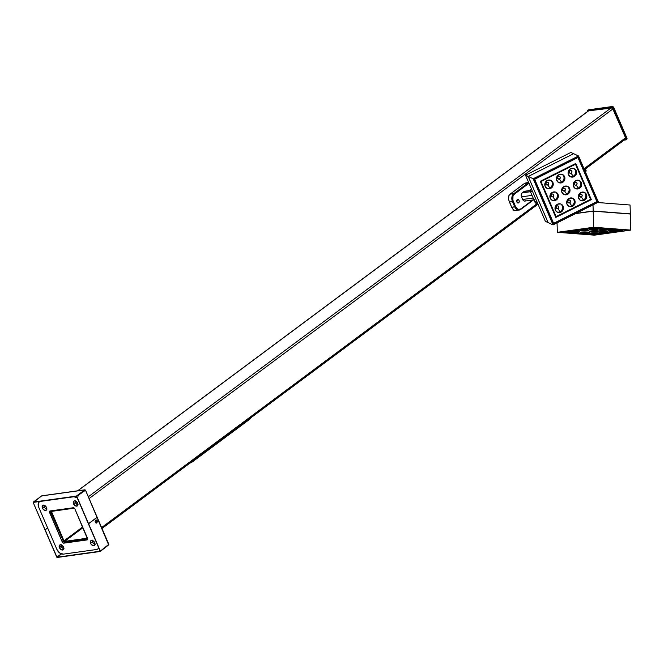 <?xml version="1.0" encoding="UTF-8"?>
<svg xmlns="http://www.w3.org/2000/svg" width="664" height="664" viewBox="0 0 664 664"><rect width="100%" height="100%" fill="white"/><g stroke="black" fill="none" stroke-linecap="round" stroke-linejoin="round"><path stroke-width="1" d="M43.924 505.221A2.971 1.95 -126.6 0 0 44.197 506.798L42.405 508.134A2.971 1.95 53.4 0 1 42.703 505.462A2.971 1.95 53.4 0 1 46.555 507.553L44.222 505.296L42.961 505.312L42.206 506.184L42.662 508.641L44.729 510.392L46.58 509.877L46.555 507.553A2.971 1.95 53.4 0 1 46.248 510.226A2.971 1.95 53.4 0 1 42.405 508.134L44.197 506.798L45.177 508.217L46.978 509.147M75.065 500.88A2.971 1.95 -126.6 0 0 75.339 502.457L73.546 503.785A2.971 1.95 53.4 0 1 73.853 501.112A2.971 1.95 53.4 0 1 77.696 503.212L75.372 500.955L74.102 500.971L73.355 501.843L73.812 504.3L75.879 506.043L77.721 505.528L77.696 503.212A2.971 1.95 53.4 0 1 77.397 505.885A2.971 1.95 53.4 0 1 73.546 503.785L75.339 502.457L76.75 504.233L78.128 504.806M92.105 540.438A2.971 1.95 -126.6 0 0 92.379 542.015L90.586 543.351A2.971 1.95 53.4 0 1 90.885 540.679A2.971 1.95 53.4 0 1 94.736 542.77L92.404 540.513L91.142 540.529L90.387 541.401L90.843 543.857L92.918 545.609L94.761 545.094L94.736 542.77A2.971 1.95 53.4 0 1 94.437 545.443A2.971 1.95 53.4 0 1 90.586 543.351L92.379 542.015L93.79 543.799L95.168 544.372M60.955 544.779A2.971 1.95 -126.6 0 0 61.237 546.356L59.436 547.692A2.971 1.95 53.4 0 1 59.743 545.019A2.971 1.95 53.4 0 1 63.595 547.111L61.262 544.854L59.992 544.87L59.245 545.742L59.702 548.198L61.769 549.95L63.611 549.435L63.595 547.111A2.971 1.95 53.4 0 1 63.287 549.784A2.971 1.95 53.4 0 1 59.436 547.692L61.237 546.356L62.217 547.775L64.018 548.713M77.381 495.61L78.31 495.991M75.148 500.507L75.339 502.457A2.971 1.95 -126.6 0 0 77.978 504.789M61.038 544.405L61.237 546.356A2.971 1.95 -126.6 0 0 63.868 548.688M92.188 540.064L92.379 542.015A2.971 1.95 -126.6 0 0 95.01 544.347M43.998 504.847L44.197 506.798A2.971 1.95 -126.6 0 0 46.829 509.13M98.811 547.559L97.957 548.887L96.537 549.51L63.321 554.141L59.718 553.004L56.896 549.443L38.719 507.246L38.329 503.345L39.184 502.017L40.604 501.395L73.82 496.763L77.422 497.9M73.272 507.744L49.443 511.471L62.267 541.99L63.429 543.119L87.698 539.434L74.874 508.914L73.272 507.744A1.486 0.979 53.4 0 1 74.874 508.914L87.598 538.454A1.486 0.979 53.4 0 1 87.44 539.79A1.486 0.979 53.4 0 1 87.125 539.915L63.868 543.16A1.486 0.979 53.4 0 1 62.267 541.99L63.337 541.193L62.267 541.99L49.543 512.45A1.486 0.979 53.4 0 1 49.692 511.114A1.486 0.979 53.4 0 1 50.016 510.981L73.272 507.744M77.14 497.701A5.943 3.909 53.4 0 0 73.82 496.763L40.604 501.395A5.943 3.909 53.4 0 0 39.325 501.901L39.931 501.453M39.325 501.901A5.943 3.909 53.4 0 0 38.719 507.246L56.896 549.443A5.943 3.909 53.4 0 0 63.321 554.141L96.537 549.51A5.943 3.909 53.4 0 0 97.815 549.004L98.886 548.198M65.23 542.148L63.868 543.16L65.23 542.148M50.638 511.629L49.543 512.45L50.638 511.629M98.72 547.808A5.943 3.909 53.4 0 1 97.815 549.004M50.73 510.882A1.486 0.979 53.4 0 0 50.763 512.019L63.254 541.027A1.486 0.979 53.4 0 0 64.865 542.197L87.706 539.019L63.96 541.915L50.763 512.019L50.746 510.857M87.482 538.18L64.524 541.409L63.877 540.944L51.385 511.927L52.307 511.238L51.385 511.927L51.443 511.396L74.343 508.167L51.427 511.404L64.159 541.293L82.959 527.697L64.524 541.409L87.507 538.164M588.279 110.996L77.796 490.787L588.628 110.838L612.374 107.942L625.571 137.838L613.079 108.83L89.109 498.548L613.079 108.83A1.486 0.979 -126.6 0 0 611.469 107.651L88.337 496.755L611.469 107.651L588.628 110.838A1.486 0.979 -126.6 0 0 588.312 110.963A1.486 0.979 -126.6 0 0 588.096 111.237M625.289 139.249L625.571 137.838L584.029 168.739L625.571 137.838A1.486 0.979 -126.6 0 1 625.422 139.174A1.486 0.979 -126.6 0 1 625.098 139.307M537.599 203.275L101.6 527.565L537.599 203.275M63.877 540.944L82.651 526.975L63.877 540.944M189.555 463.215L192.494 461.804L249.913 419.1L250.477 418.121M189.912 463.099A2.971 0.755 -23.3 0 0 192.494 461.804L249.913 419.1L249.706 418.627L249.913 419.1A2.971 0.755 -23.3 0 0 250.56 418.212L250.22 417.424M192.494 461.804L192.286 461.339L192.494 461.804M612.241 106.522L587.823 110.249L613.146 106.804L626.376 138.427L626.916 138.029L613.851 107.692L626.916 138.029L626.442 139.49A1.486 0.979 -126.6 0 0 626.758 139.365A1.486 0.979 -126.6 0 0 626.916 138.029L626.26 139.739L624.127 140.137L625.903 139.888A1.486 0.979 53.4 0 0 626.218 139.764A1.486 0.979 53.4 0 0 626.376 138.427L613.312 108.099L613.851 107.692A1.486 0.979 -126.6 0 0 612.241 106.522L611.702 106.921L613.312 108.099A1.486 0.979 53.4 0 0 611.702 106.921L588.362 109.85L612.241 106.522M587.358 111.718L587.823 110.249A1.486 0.979 53.4 0 0 587.507 110.382A1.486 0.979 53.4 0 0 587.341 111.685M587.881 110.158L588.362 109.85A1.486 0.979 -126.6 0 0 588.047 109.975A1.486 0.979 -126.6 0 0 587.831 110.249M597.65 202.52L630.061 205.01L630.327 213.858L593.193 211.011L575.92 213.418L593.193 211.011L593.01 204.844L593.193 211.011L630.327 213.858L630.061 205.01L597.65 202.52M629.646 213.957L630.327 213.858L629.646 213.957M590.744 229.603A4.457 0.481 -1.7 0 1 589.408 229.296A4.457 0.481 -1.7 0 1 592.13 228.773A4.457 0.481 -1.7 0 1 596.977 228.731L598.239 229.13L595.608 229.561L589.408 229.304L596.977 228.731A4.457 0.481 -1.7 0 1 598.314 229.038A4.457 0.481 -1.7 0 1 595.591 229.561A4.457 0.481 -1.7 0 1 590.744 229.603L590.728 228.914L590.744 229.603M581.398 230.906A4.457 0.481 -1.7 0 1 580.062 230.599A4.457 0.481 -1.7 0 1 582.784 230.076A4.457 0.481 -1.7 0 1 587.632 230.034L588.893 230.433L586.262 230.864L580.062 230.607L587.632 230.034A4.457 0.481 -1.7 0 1 588.968 230.342A4.457 0.481 -1.7 0 1 586.246 230.864A4.457 0.481 -1.7 0 1 581.398 230.906L581.382 230.217L581.398 230.906M572.061 232.209A4.457 0.481 -1.7 0 1 570.716 231.902A4.457 0.481 -1.7 0 1 573.439 231.379A4.457 0.481 -1.7 0 1 578.286 231.338L579.548 231.736L576.925 232.168L570.716 231.902L578.286 231.338A4.457 0.481 -1.7 0 1 579.622 231.645A4.457 0.481 -1.7 0 1 576.908 232.168A4.457 0.481 -1.7 0 1 572.061 232.209L572.036 231.52L572.061 232.209M609.842 231.064A4.457 0.481 -1.7 0 1 608.506 230.765A4.457 0.481 -1.7 0 1 611.22 230.242A4.457 0.481 -1.7 0 1 616.076 230.201L617.337 230.591L614.706 231.022L608.506 230.765L616.076 230.201A4.457 0.481 -1.7 0 1 617.412 230.499A4.457 0.481 -1.7 0 1 614.69 231.022A4.457 0.481 -1.7 0 1 609.842 231.064L609.826 230.383L609.842 231.064M591.159 233.67A4.457 0.481 -1.7 0 1 589.815 233.371A4.457 0.481 -1.7 0 1 592.537 232.848A4.457 0.481 -1.7 0 1 597.384 232.807L598.646 233.197L596.015 233.628L589.815 233.371L597.384 232.807A4.457 0.481 -1.7 0 1 598.721 233.106A4.457 0.481 -1.7 0 1 596.006 233.628A4.457 0.481 -1.7 0 1 591.159 233.67L591.134 232.989L591.159 233.67M600.497 232.367A4.457 0.481 -1.7 0 1 599.16 232.068A4.457 0.481 -1.7 0 1 601.883 231.545A4.457 0.481 -1.7 0 1 606.73 231.504L607.992 231.894L605.361 232.325L599.16 232.068L606.73 231.504A4.457 0.481 -1.7 0 1 608.066 231.802A4.457 0.481 -1.7 0 1 605.344 232.325A4.457 0.481 -1.7 0 1 600.497 232.367L600.48 231.686L600.497 232.367M600.298 230.333A4.457 0.481 -1.7 0 1 598.953 230.026A4.457 0.481 -1.7 0 1 601.675 229.503A4.457 0.481 -1.7 0 1 606.522 229.462L607.784 229.86L605.161 230.292L598.953 230.034L606.522 229.462A4.457 0.481 -1.7 0 1 607.859 229.769A4.457 0.481 -1.7 0 1 605.145 230.292A4.457 0.481 -1.7 0 1 600.298 230.333L600.273 229.644L600.298 230.333M581.606 232.939A4.457 0.481 -1.7 0 1 580.27 232.632A4.457 0.481 -1.7 0 1 582.992 232.109A4.457 0.481 -1.7 0 1 587.839 232.068L589.101 232.466L586.47 232.898L580.27 232.641L587.839 232.068A4.457 0.481 -1.7 0 1 589.175 232.375A4.457 0.481 -1.7 0 1 586.453 232.898A4.457 0.481 -1.7 0 1 581.606 232.939L581.589 232.251L581.606 232.939M590.952 231.636A4.457 0.481 -1.7 0 1 589.615 231.329A4.457 0.481 -1.7 0 1 592.329 230.806A4.457 0.481 -1.7 0 1 597.177 230.765L598.438 231.163L595.816 231.595L589.615 231.338L597.177 230.765A4.457 0.481 -1.7 0 1 598.521 231.072A4.457 0.481 -1.7 0 1 595.799 231.595A4.457 0.481 -1.7 0 1 590.952 231.636L590.927 230.947L590.952 231.636M557.328 232.309L594.463 235.164L630.8 230.093L630.327 214.007L630.8 230.093L593.666 227.246L593.193 211.16L630.327 214.007L593.193 211.16L593.666 227.246L557.328 232.309L557.054 222.888L557.328 232.309L593.666 227.246L630.8 230.093L594.463 235.164L557.328 232.309M575.514 213.625L593.193 211.16L575.514 213.625M594.446 235.023L629.538 230.134L593.682 227.378L558.59 232.275L594.446 235.023L558.59 232.275L593.682 227.378L629.538 230.134L594.446 235.023M629.123 230.142L593.682 227.428L559.013 232.259L594.446 234.981L629.123 230.142L593.682 227.378L559.005 232.217L594.446 234.981L629.123 230.142M565.305 232.068L593.757 228.101L622.824 230.333L594.38 234.301L565.305 232.068L594.38 234.301L622.824 230.333L593.757 228.101L565.305 232.068M594.371 234.209L621.985 230.358L593.765 228.192L566.143 232.043L594.371 234.209L621.977 230.267L593.757 228.101L566.143 231.952L594.371 234.209M585.399 172.316L585.822 171.586M585.399 171.926A5.943 1.519 -23.3 0 0 586.113 170.631A5.943 1.519 156.7 0 1 585.557 171.777M584.685 170.266A5.943 1.519 156.7 0 1 586.113 170.631L585.391 168.947M532.528 191.224L530.129 190.958L531.715 188.825M537.632 203.093L535.192 202.669M535.192 202.487L535.566 201.806M536.089 201.275L536.819 200.694M532.42 191.24A6.682 1.71 156.7 0 1 530.113 190.917A6.682 1.71 156.7 0 1 531.457 189.008M530.113 190.917L535.226 202.786A6.682 1.71 -23.3 0 0 537.533 203.109M545.385 221.353L525.506 175.196L570.874 152.438L573.58 153.691L528.212 176.45L548.091 222.606L545.385 221.353L525.506 175.196L528.212 176.45L525.506 175.196L570.874 152.438L573.58 153.691L528.212 176.45L548.091 222.606L553.046 224.897L598.413 202.138L578.535 155.982L573.621 153.708L578.535 155.982L533.167 178.74L528.262 176.466L573.621 153.708L528.262 176.466L533.167 178.74L553.046 224.897L548.14 222.623L528.262 176.466L548.14 222.623L545.385 221.353M546.646 182.268A1.486 1.403 114.8 0 0 545.916 184.243A1.486 1.403 114.8 0 0 547.775 184.907L549.817 187.962A4.457 4.2 -65.2 0 1 546.704 188.227A4.457 4.2 114.8 0 0 549.817 187.962L550.713 188.377A4.457 4.2 -65.2 0 1 544.77 184.526A4.457 4.2 -65.2 0 1 547.31 180.467L550.556 180.243L552.904 182.467L552.971 185.837L552.074 187.331L549.925 188.684L547.468 188.601L545.127 186.376L545.061 183.007L547.31 180.467A4.457 4.2 -65.2 0 1 553.261 184.318A4.457 4.2 -65.2 0 1 550.713 188.377L549.817 187.962A4.457 4.2 114.8 0 0 550.423 180.201A4.457 4.2 -65.2 0 1 549.817 187.962L547.775 184.907A1.486 1.403 114.8 0 0 548.505 182.94A1.486 1.403 114.8 0 0 546.646 182.268L546.505 180.982L545.916 184.243L547.518 185.007L548.597 183.206L547.725 182.193L546.646 182.268M551.751 194.137A1.486 1.403 114.8 0 0 551.029 196.104A1.486 1.403 114.8 0 0 552.888 196.776L554.93 199.831A4.457 4.2 -65.2 0 1 551.817 200.096A4.457 4.2 114.8 0 0 554.93 199.831L555.826 200.246A4.457 4.2 -65.2 0 1 549.883 196.395A4.457 4.2 -65.2 0 1 552.423 192.336L555.668 192.112L557.063 192.975L558.275 195.15L557.702 198.494L555.038 200.553L552.581 200.47L550.24 198.245L550.174 194.876L552.423 192.336A4.457 4.2 -65.2 0 1 558.366 196.187A4.457 4.2 -65.2 0 1 555.826 200.246L554.93 199.831A4.457 4.2 114.8 0 0 555.527 192.07A4.457 4.2 -65.2 0 1 554.93 199.831L552.888 196.776A1.486 1.403 114.8 0 0 553.618 194.809A1.486 1.403 114.8 0 0 551.751 194.137L551.618 192.85L551.751 194.137L550.937 195.838L551.56 196.735L552.631 196.876L553.519 196.195L553.618 194.809L552.838 194.062L551.751 194.137M556.864 206.006A1.486 1.403 114.8 0 0 556.141 207.973A1.486 1.403 114.8 0 0 558.001 208.645L560.043 211.7A4.457 4.2 -65.2 0 1 556.93 211.965A4.457 4.2 114.8 0 0 560.043 211.7L560.939 212.115A4.457 4.2 -65.2 0 1 554.996 208.264A4.457 4.2 -65.2 0 1 557.536 204.205L560.781 203.981L563.122 206.205L563.479 207.873L562.815 210.363L560.15 212.422L556.947 211.982L555.345 210.114L555.278 206.745L557.536 204.205A4.457 4.2 -65.2 0 1 563.479 208.056A4.457 4.2 -65.2 0 1 560.939 212.115L560.043 211.7A4.457 4.2 114.8 0 0 560.64 203.939A4.457 4.2 -65.2 0 1 560.043 211.7L558.001 208.645A1.486 1.403 114.8 0 0 558.731 206.678A1.486 1.403 114.8 0 0 556.864 206.006L556.731 204.719L556.864 206.006L556.05 207.707L556.673 208.596L557.735 208.745L558.756 207.799L558.731 206.678L557.951 205.931L556.864 206.006M569.969 170.565A1.486 1.403 114.8 0 0 569.247 172.532A1.486 1.403 114.8 0 0 571.106 173.204L573.148 176.259A4.457 4.2 -65.2 0 1 570.036 176.524A4.457 4.2 114.8 0 0 573.148 176.259L574.045 176.674A4.457 4.2 -65.2 0 1 568.102 172.823A4.457 4.2 -65.2 0 1 570.642 168.764L573.887 168.54L576.227 170.764L576.584 172.433L575.92 174.922L573.256 176.981L570.052 176.541L568.193 173.86L568.766 170.515L570.642 168.764A4.457 4.2 -65.2 0 1 576.584 172.615A4.457 4.2 -65.2 0 1 574.045 176.674L573.148 176.259A4.457 4.2 114.8 0 0 573.746 168.49A4.457 4.2 -65.2 0 1 573.148 176.259L571.106 173.204A1.486 1.403 114.8 0 0 571.837 171.237A1.486 1.403 114.8 0 0 569.969 170.565L569.836 169.278L569.969 170.565L569.156 172.267L569.778 173.155L570.841 173.304L571.862 172.358L571.837 171.237L571.057 170.49L569.969 170.565M580.195 194.303A1.486 1.403 114.8 0 0 579.464 196.27A1.486 1.403 114.8 0 0 581.332 196.942L583.365 199.997A4.457 4.2 -65.2 0 1 580.261 200.262A4.457 4.2 114.8 0 0 583.365 199.997L584.27 200.412A4.457 4.2 -65.2 0 1 578.319 196.561A4.457 4.2 -65.2 0 1 580.859 192.502L584.112 192.278L586.453 194.502L586.81 196.162L586.146 198.66L583.482 200.719L580.278 200.271L578.419 197.598L578.61 195.033L580.859 192.502A4.457 4.2 -65.2 0 1 586.81 196.353A4.457 4.2 -65.2 0 1 584.27 200.412L583.365 199.997A4.457 4.2 114.8 0 0 583.971 192.228A4.457 4.2 -65.2 0 1 583.365 199.997L581.332 196.942A1.486 1.403 114.8 0 0 582.062 194.967A1.486 1.403 114.8 0 0 580.195 194.303L580.062 193.017L579.464 196.27L581.066 197.042L582.079 196.096L582.062 194.967L581.282 194.228L580.195 194.303M575.082 182.434A1.486 1.403 114.8 0 0 574.36 184.401A1.486 1.403 114.8 0 0 576.219 185.073L578.253 188.128A4.457 4.2 -65.2 0 1 575.149 188.393A4.457 4.2 114.8 0 0 578.253 188.128L579.157 188.543A4.457 4.2 -65.2 0 1 573.206 184.692A4.457 4.2 -65.2 0 1 575.746 180.633L579 180.409L581.34 182.633L581.697 184.302L581.033 186.792L578.369 188.85L575.165 188.41L573.306 185.729L573.497 183.164L575.746 180.633A4.457 4.2 -65.2 0 1 581.697 184.484A4.457 4.2 -65.2 0 1 579.157 188.543L578.253 188.128A4.457 4.2 114.8 0 0 578.859 180.359A4.457 4.2 -65.2 0 1 578.253 188.128L576.219 185.073A1.486 1.403 114.8 0 0 576.95 183.106A1.486 1.403 114.8 0 0 575.082 182.434L574.949 181.147L575.082 182.434L574.269 184.135L574.891 185.024L575.954 185.173L576.966 184.227L576.95 183.106L576.169 182.359L575.082 182.434M558.308 176.417A1.486 1.403 114.8 0 0 557.577 178.384A1.486 1.403 114.8 0 0 559.445 179.056L561.478 182.11A4.457 4.2 -65.2 0 1 558.374 182.376A4.457 4.2 114.8 0 0 561.478 182.11L562.383 182.525A4.457 4.2 -65.2 0 1 556.432 178.674A4.457 4.2 -65.2 0 1 558.972 174.615L562.225 174.391L564.566 176.616L564.923 178.284L564.259 180.774L561.595 182.832L558.391 182.392L556.532 179.712L556.722 177.155L558.972 174.615A4.457 4.2 -65.2 0 1 564.923 178.467A4.457 4.2 -65.2 0 1 562.383 182.525L561.478 182.11A4.457 4.2 114.8 0 0 562.084 174.35A4.457 4.2 -65.2 0 1 561.478 182.11L559.445 179.056A1.486 1.403 114.8 0 0 560.175 177.089A1.486 1.403 114.8 0 0 558.308 176.417L558.175 175.13L557.577 178.384L559.179 179.155L560.067 178.475L560.175 177.089L559.387 176.342L558.308 176.417M568.533 200.154A1.486 1.403 114.8 0 0 567.803 202.122A1.486 1.403 114.8 0 0 569.67 202.794L571.704 205.848A4.457 4.2 -65.2 0 1 568.591 206.114A4.457 4.2 114.8 0 0 571.704 205.848L572.609 206.263A4.457 4.2 -65.2 0 1 566.658 202.412A4.457 4.2 -65.2 0 1 569.197 198.353L572.443 198.129L574.792 200.354L574.858 203.723L573.962 205.218L571.812 206.57L568.616 206.13L566.757 203.45L567.322 200.105L569.197 198.353A4.457 4.2 -65.2 0 1 575.149 202.205A4.457 4.2 -65.2 0 1 572.609 206.263L571.704 205.848A4.457 4.2 114.8 0 0 572.31 198.079A4.457 4.2 -65.2 0 1 571.704 205.848L569.67 202.794A1.486 1.403 114.8 0 0 570.393 200.827A1.486 1.403 114.8 0 0 568.533 200.154L568.392 198.868L567.803 202.122L569.405 202.893L570.484 201.092L569.612 200.08L568.533 200.154M563.421 188.285A1.486 1.403 114.8 0 0 562.69 190.253A1.486 1.403 114.8 0 0 564.558 190.925L566.591 193.979A4.457 4.2 -65.2 0 1 563.479 194.245A4.457 4.2 114.8 0 0 566.591 193.979L567.496 194.394A4.457 4.2 -65.2 0 1 561.545 190.543A4.457 4.2 -65.2 0 1 564.085 186.484L567.33 186.26L569.679 188.485L569.745 191.855L568.849 193.348L566.699 194.701L563.504 194.262L561.644 191.581L562.209 188.236L564.085 186.484A4.457 4.2 -65.2 0 1 570.036 190.336A4.457 4.2 -65.2 0 1 567.496 194.394L566.591 193.979A4.457 4.2 114.8 0 0 567.197 186.21A4.457 4.2 -65.2 0 1 566.591 193.979L564.558 190.925A1.486 1.403 114.8 0 0 565.28 188.958A1.486 1.403 114.8 0 0 563.421 188.285L563.279 186.999L562.69 190.253L564.292 191.024L565.371 189.223L564.5 188.211L563.421 188.285M553.046 224.897L533.167 178.74L578.535 155.982L598.413 202.138L553.046 224.897M597.293 201.732L578.095 157.16L534.288 179.139L553.486 223.718L597.293 201.732L553.486 223.718L534.288 179.139L578.095 157.16L597.293 201.732M577.946 157.559L534.661 179.272L553.627 223.32L596.919 201.599L577.946 157.559L534.329 179.122L553.627 223.32L596.919 201.599L577.946 157.559M555.818 217.41L540.255 181.28L575.763 163.46L591.325 199.598L555.818 217.41L591.325 199.598L590.537 199.233L591.325 199.598L575.763 163.46L540.255 181.28L555.818 217.41M575.173 163.759L575.356 164.199L575.173 163.759M590.578 199.333L575.472 164.249L540.994 181.546L556.108 216.63L590.578 199.333L575.472 164.249L574.808 163.942L575.472 164.249L540.994 181.546L540.33 181.239L540.994 181.546L556.108 216.63L555.32 216.265L556.108 216.63L590.578 199.333M518.65 202.81A1.784 1.262 -97.9 0 1 518.219 202.993A1.784 1.262 -97.9 0 1 516.783 201.723A1.784 1.262 -97.9 0 1 517.289 199.648L516.891 202.03L518.426 202.943L519.215 201.781L519.049 200.428L518.252 199.549L517.289 199.648A1.784 1.262 -97.9 0 1 517.721 199.466A1.784 1.262 -97.9 0 1 519.157 200.735A1.784 1.262 -97.9 0 1 518.65 202.81L517.746 202.943L518.65 202.81M534.57 199.731L524.867 201.084A2.971 2.1 82.1 0 1 522.668 199.482L533.167 198.013L522.668 199.482L521.53 196.843L532.03 195.382L521.53 196.843L523.232 200.387L524.402 201.076L525.597 200.785M530.121 190.477L524.709 191.232A2.971 2.1 82.1 0 0 523.979 191.539L530.071 190.684L523.979 191.539L522.186 192.867L525.166 191.24M530.453 191.722L522.186 192.867L521.248 194.585L521.53 196.843A2.971 2.1 82.1 0 1 522.186 192.867L530.453 191.722M527.357 182.973L524.402 183.488L509.404 194.784L508.558 196.519L508.45 199.258L511.695 207.284L515.513 206.537L513.247 201.267L512.467 201.59L513.247 201.267A5.345 3.785 -97.9 0 1 514.434 194.112L513.787 193.647A5.943 4.208 82.1 0 0 512.467 201.59A5.943 4.208 -97.9 0 1 513.787 193.647L510.052 194.162L524.402 183.488L528.146 182.965L513.787 193.647L510.052 194.162L508.906 195.581L508.383 198.685L509.429 202.014L512.467 201.59L514.741 206.861L515.513 206.537A5.345 3.785 -97.9 0 0 520.792 208.886L520.601 209.467A5.943 4.208 -97.9 0 1 519.148 210.073A5.943 4.208 -97.9 0 1 514.741 206.861L511.695 207.284L509.429 202.014L512.467 201.59L514.741 206.861A5.943 4.208 82.1 0 0 519.082 210.081A5.943 4.208 82.1 0 0 520.601 209.467L532.752 199.988L520.792 208.886L518.65 209.417L516.866 208.496L515.513 206.537L512.907 200.287L512.981 196.245L514.434 194.112L529.108 183.222M516.135 210.405L513.513 210.09L511.695 207.284L513.861 210.305L515.372 210.604L516.866 209.99M525.166 183.065L528.146 182.965A5.943 4.208 -97.9 0 1 528.71 182.625M528.146 182.965L513.787 193.647L514.434 194.112L528.785 183.438L528.146 182.965L528.785 183.438M520.817 209.309L533.482 199.889M76.601 501.685L75.148 501.884L76.601 501.685M44.969 529.822L47.642 527.963L44.969 529.822L33.2 502.49L56.955 557.137L61.32 553.884L56.747 557.162L45.177 529.797L47.642 527.963L44.969 529.822L56.747 557.162L44.969 529.822M42.795 495.933L41.633 495.917L33.441 502.357L76.484 496.357L33.441 502.357L76.484 496.357L85.017 489.8M41.857 495.809L84.859 489.816M33.325 502.092L76.368 496.091L84.677 489.916L41.633 495.917L33.325 502.092M85.108 490.231L76.808 496.406L100.347 551.087L108.821 544.331L85.473 490.115L108.655 544.903L97.151 517.223L88.37 523.771L76.601 496.44L88.578 523.747L97.143 517.214L85.49 490.223L97.151 517.223L85.49 490.223L76.601 496.44L85.233 490.356M97.143 517.289L108.821 544.331L100.347 551.087L88.578 523.747L96.886 517.571L88.37 523.771L100.139 551.112L76.601 496.44L85.349 490.098M95.633 520.211A1.56 1.104 -97.9 0 1 96.089 519.987A1.56 1.104 -97.9 0 1 97.193 520.717A1.56 1.104 82.1 0 0 96.546 520.053A1.56 1.104 82.1 0 0 95.633 520.211A1.56 1.104 82.1 0 0 95.417 522.344A1.677 0.515 -27 0 0 96.471 521.854A0.78 0.556 -97.9 0 1 97.359 521.041A1.677 0.515 -27 0 0 97.367 520.825A1.677 0.515 -27 0 0 97.193 520.717A1.677 0.515 153 0 1 97.367 520.825A1.677 0.515 153 0 1 97.359 521.041L96.429 520.991L96.728 522.153L97.392 521.896L97.359 521.041A0.78 0.556 -97.9 0 1 96.471 521.854A1.677 0.515 153 0 1 95.417 522.344A1.56 1.104 82.1 0 0 96.936 522.883A1.56 1.104 82.1 0 0 96.977 522.85A1.56 1.104 -97.9 0 1 96.521 523.074A1.56 1.104 -97.9 0 1 95.417 522.344A1.56 1.104 -97.9 0 1 95.633 520.211L95.633 520.211M96.089 519.987L96.014 519.995A1.56 1.104 82.1 0 0 96.014 519.995A1.56 1.104 82.1 0 0 95.558 520.219A1.56 1.104 82.1 0 0 95.209 522.037A1.56 1.104 82.1 0 0 96.438 523.083A1.56 1.104 82.1 0 0 96.479 523.074L95.483 522.593L95.11 521.481L96.164 519.987M97.367 521.771L96.521 521.804L96.853 520.759L97.367 521.771L96.853 520.759L96.521 521.804L97.367 521.771M96.222 520.999L97.301 521.091L96.902 521.489L96.62 520.966L96.902 521.638A0.963 0.681 82.1 0 0 96.587 520.775M96.537 520.933L96.902 521.638M108.614 544.356L108.439 545.094M108.722 544.638L100.222 551.477L57.071 557.221L100.106 551.22L57.071 557.221L61.478 553.934L57.179 557.478L100.222 551.477L108.431 545.069M92.935 540.745L92.097 540.861L92.935 540.745M101.999 528.494L537.998 204.197M584.428 169.669L625.422 139.174M77.622 490.812L588.312 110.963M588.047 109.975L587.507 110.382M626.758 139.365L626.218 139.764M585.54 172.258L586.113 170.631M515.463 210.588L520.734 209.417L533.557 199.872M525.905 182.874L528.652 182.492M41.965 495.784L84.926 489.8M96.936 522.883L97.367 520.825L96.546 520.053"/></g></svg>
